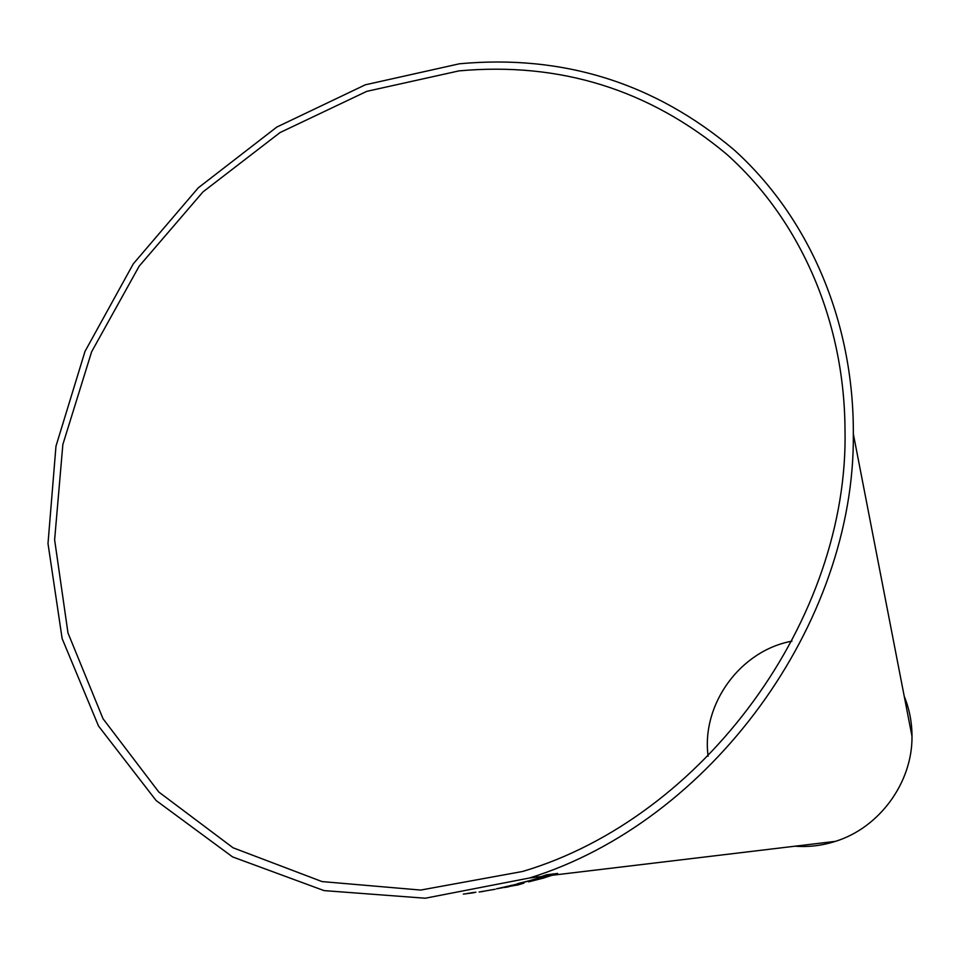 <?xml version="1.0" encoding="UTF-8"?>
<svg xmlns="http://www.w3.org/2000/svg" width="960" height="960" viewBox="0 0 960 960"><rect width="100%" height="100%" fill="white"/><g stroke="black" fill="none" stroke-linecap="round" stroke-linejoin="round"><path stroke-width="1.44" d="M458.964 70.884L366.78 91.344L280.056 132.552L202.968 191.916L139.14 266.22L91.62 351.78L62.856 444.48L54.624 539.832L67.98 632.952L103.044 718.764L158.82 792.048L233.052 847.788L322.044 881.58L420.696 890.064L522.636 871.464C704.052 817.68 849.276 618.504 845.004 429.324C844.296 318.924 799.14 218.832 726.516 154.092C649.116 89.508 559.932 61.764 458.964 70.884M459.516 63.768L365.364 84.792L276.84 127.044L198.24 187.848L133.26 263.892L85.008 351.396L55.98 446.16L48 543.552L62.136 638.592L98.52 726.036L156.108 800.52L232.56 856.896L324.048 890.604L425.244 898.224L529.584 877.98C710.736 821.82 855.264 623.58 853.332 433.932C853.908 320.196 808.236 216.672 733.944 149.748C654.684 82.956 563.208 54.3 459.516 63.768M795 846.192C808.644 847.236 822.12 845.616 835.428 841.356C879.528 827.712 912.504 782.484 912 736.332C911.988 722.352 909.408 709.032 904.248 696.36M479.124 891.984L483.36 891.408L479.148 891.996M468.828 893.196L471.264 892.92M463.344 894.096L470.208 893.232M470.688 893.148L474.324 892.632M481.128 891.648L495.156 889.26L481.128 891.648M517.248 885.12L523.884 883.152L500.916 887.94L518.34 883.86L496.512 888.828L517.224 885M529.812 880.608L517.524 883.668L534.768 879.624L528.6 881.868L543.324 878.124L557.676 873.456L546.6 874.788L542.256 876.264L547.248 875.652L529.812 880.608M791.964 641.16C740.388 650.508 701.232 704.22 708.108 756.18M520.512 882.864L526.44 881.688M526.392 881.544L531.576 880.464M531.54 880.32L534.768 879.624M528.564 881.724L543.324 878.124M543.288 877.98L556.992 873.54M542.952 876.036L547.248 875.652M532.824 880.56L548.484 875.364L552.192 875.052L533.076 880.62L552.192 875.052M504.672 887.484L508.812 886.752M518.652 884.64L523.944 883.02M508.2 886.8L508.992 886.428M500.916 887.904L501.672 887.532M510.792 885.432L514.512 884.856M514.476 884.712L516.384 884.22M497.16 888.624L501.816 887.832M468.48 893.256L470.664 893.004M467.112 893.484L470.196 893.076M471.144 892.788L475.896 892.236M912 736.332L853.332 433.932M835.428 841.356L552.336 875.256M546.252 875.988L529.584 877.98M551.136 875.4L547.512 875.832"/></g></svg>
